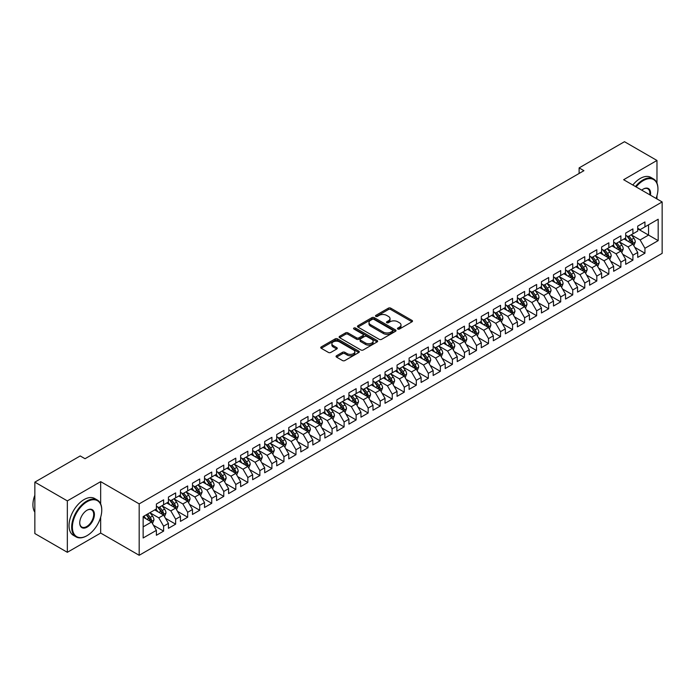 <?xml version="1.0" encoding="UTF-8"?>
<svg xmlns="http://www.w3.org/2000/svg" width="697" height="697" viewBox="0 0 697 697"><rect width="100%" height="100%" fill="white"/><g stroke="black" fill="none" stroke-linecap="round" stroke-linejoin="round"><path stroke-width="1.05" d="M397.813 329.036A1.167 0.671 0 0 0 399.468 329.036L412.014 321.787A1.673 0.967 0 0 0 412.502 321.108A1.673 0.967 0 0 0 412.014 320.42L390.756 308.152A1.673 0.967 0 0 0 388.395 308.152L375.84 315.392A1.167 0.671 0 0 0 375.5 315.872A1.167 0.671 0 0 0 375.84 316.351A1.167 0.671 0 0 0 377.495 316.351L379.116 315.41A5.349 3.084 0 0 1 386.678 315.41L388.447 316.429A5.349 3.084 0 0 1 390.015 318.616A5.349 3.084 0 0 1 388.447 320.794L386.826 321.735A1.167 0.671 0 0 0 386.486 322.214A1.167 0.671 0 0 0 386.826 322.694A1.167 0.671 0 0 0 388.482 322.694L390.102 321.753A5.349 3.084 0 0 1 397.665 321.753L399.433 322.772A5.349 3.084 0 0 1 401.002 324.959A5.349 3.084 0 0 1 399.433 327.137L397.813 328.078A1.167 0.671 0 0 0 397.464 328.557A1.167 0.671 0 0 0 397.813 329.036L397.813 328.078M336.538 355.749A1.673 0.967 0 0 0 336.05 356.428A1.673 0.967 0 0 0 336.538 357.108L342.506 360.558A1.673 0.967 0 0 0 344.867 360.558L358.807 352.508A1.673 0.967 0 0 0 359.295 351.828A1.673 0.967 0 0 0 358.807 351.14L337.54 338.873A1.673 0.967 0 0 0 335.179 338.873L321.239 346.914A1.673 0.967 0 0 0 320.751 347.594A1.673 0.967 0 0 0 321.239 348.282L328.444 352.438A1.673 0.967 0 0 0 330.814 352.438L336.773 348.997A1.673 0.967 0 0 0 337.261 348.317A1.673 0.967 0 0 0 336.773 347.629L333.201 345.573A4.47 2.579 0 0 1 331.894 343.743A4.47 2.579 0 0 1 334.647 341.364A4.47 2.579 0 0 1 339.517 341.922L353.518 349.999A4.47 2.579 0 0 1 354.825 351.828A4.47 2.579 0 0 1 352.063 354.207A4.47 2.579 0 0 1 347.202 353.649L344.867 352.307A1.673 0.967 0 0 0 342.506 352.307L336.538 355.749L336.538 357.108M100.673 503.94L100.673 481.644L67.339 500.89L34.85 482.132L80.216 455.943L85.025 458.722L583.929 170.678L579.12 167.899L579.12 173.457M100.673 481.644L139.182 503.879L662.15 201.947L662.15 253.359L139.182 555.291L139.182 503.879M656.975 183.119L656.975 160.467L623.641 179.713L662.15 201.947M656.975 160.467L624.486 141.709L579.12 167.899M379.238 339.343A1.673 0.967 0 0 0 381.599 339.343L395.539 331.302A1.673 0.967 0 0 0 396.027 330.622A1.673 0.967 0 0 0 395.539 329.934L374.28 317.658A1.673 0.967 0 0 0 371.91 317.658L357.979 325.708A1.673 0.967 0 0 0 357.483 326.388A1.673 0.967 0 0 0 357.979 327.076L379.238 339.343M354.372 329.289A1.167 0.671 0 0 1 355.557 329.446L377.147 341.913L363.233 349.955A1.673 0.967 0 0 1 360.872 349.955L339.613 337.679L345.573 334.255L345.573 332.87L339.613 336.311A1.673 0.967 0 0 0 339.117 336.991A1.673 0.967 0 0 0 339.613 337.679L339.613 336.311M345.573 334.255A1.673 0.967 0 0 1 347.934 334.255L347.934 332.87A1.673 0.967 0 0 0 345.573 332.87M347.934 332.87L356.559 337.845A1.673 0.967 0 0 0 358.92 337.845L362.876 335.562A1.673 0.967 0 0 0 363.364 334.882A1.673 0.967 0 0 0 362.876 334.194L353.902 329.019A1.167 0.671 0 0 1 353.562 328.54A1.167 0.671 0 0 1 354.276 327.912A1.167 0.671 0 0 1 355.557 328.06L377.173 340.537A1.673 0.967 0 0 1 377.661 341.225A1.673 0.967 0 0 1 377.173 341.905L377.173 340.537M637.72 228.834L648.55 235.081L648.55 224.8L658.177 219.241L644.943 226.882L644.943 221.951L637.72 226.124L637.72 231.055L632.911 233.835L632.911 228.904L625.688 233.068L625.688 237.999L620.879 240.779L620.879 235.847L613.656 240.012L613.656 244.952L608.838 247.731L608.838 242.791L601.624 246.965L601.624 251.896L596.806 254.675L596.806 249.744L589.592 253.908L589.592 258.84L584.774 261.619L584.774 256.688L577.552 260.861L577.552 265.792L572.742 268.572L572.742 263.64L565.52 267.805L565.52 272.736L560.71 275.515L560.71 270.584L553.488 274.757L553.488 279.689L548.678 282.468L548.678 277.528L541.456 281.701L541.456 286.633L536.638 289.412L536.638 284.481L529.424 288.645L529.424 293.576L524.606 296.356L524.606 291.424L517.392 295.598L517.392 300.529L512.574 303.308L512.574 298.377L505.351 302.542L505.351 307.473L500.542 310.252L500.542 305.321L493.319 309.494L493.319 314.425L488.51 317.205L488.51 312.265L481.287 316.438L481.287 321.369L476.478 324.149L476.478 319.217L469.255 323.382L469.255 328.322L464.446 331.092L464.446 326.161L457.223 330.334L457.223 335.266L452.405 338.045L452.405 333.114L445.191 337.278L445.191 342.21L440.373 344.989L440.373 340.058L433.151 344.231L433.151 349.162L428.341 351.941L428.341 347.01L421.119 351.175L421.119 356.106L416.309 358.885L416.309 353.954L409.087 358.119L409.087 363.059L404.277 365.838L404.277 360.898L397.055 365.071L397.055 370.002L392.245 372.782L392.245 367.85L385.023 372.015L385.023 376.946L380.205 379.726L380.205 374.794L372.991 378.968L372.991 383.899L368.173 386.678L368.173 381.747L360.959 385.911L360.959 390.843L356.141 393.622L356.141 388.691L348.918 392.855L348.918 397.795L344.109 400.575L344.109 395.635L336.886 399.808L336.886 404.739L332.077 407.518L332.077 402.587L324.854 406.752L324.854 411.683L320.045 414.462L320.045 409.531L312.822 413.704L312.822 418.636L308.004 421.415L308.004 416.484L300.79 420.648L300.79 425.579L295.972 428.359L295.972 423.428L288.758 427.592L288.758 432.532L283.94 435.311L283.94 430.371L276.718 434.545L276.718 439.476L271.908 442.255L271.908 437.324L264.686 441.489L264.686 446.42L259.876 449.199L259.876 444.268L252.654 448.441L252.654 453.372L247.844 456.152L247.844 451.22L240.622 455.385L240.622 460.316L235.804 463.096L235.804 458.164L228.59 462.329L228.59 467.269L223.772 470.048L223.772 465.108L216.558 469.281L216.558 474.213L211.74 476.992L211.74 472.061L204.517 476.225L204.517 481.157L199.708 483.936L199.708 479.005L192.485 483.178L192.485 488.109L187.676 490.888L187.676 485.957L180.453 490.122L180.453 495.053L175.644 497.832L175.644 492.901L168.421 497.074L168.421 502.006L163.603 504.785L163.603 499.845L156.389 504.018L156.389 508.949L143.146 516.59L143.146 537.988L156.389 530.347L151.571 522.009L143.146 517.148M658.177 219.241L658.177 240.639L644.943 248.28L640.125 239.951L631.404 234.906M634.775 247.348L644.943 253.22L644.943 248.28M644.943 253.22L637.72 257.385L637.72 252.453L632.911 255.233L628.093 246.895L619.372 241.859M622.743 254.292L632.911 260.164L632.911 255.233M632.911 260.164L625.688 264.329L625.688 259.397L620.879 262.177L616.061 253.839L607.34 248.803M610.711 261.244L620.879 267.108L620.879 262.177M620.879 267.108L613.656 271.281L613.656 266.35L608.838 269.129L604.029 260.791L595.308 255.755M598.671 268.188L608.838 274.06L608.838 269.129M608.838 274.06L601.624 278.225L601.624 273.294L596.806 276.073L591.997 267.735L583.267 262.699M586.639 275.132L596.806 281.004L596.806 276.073M596.806 281.004L589.592 285.178L589.592 280.238L584.774 283.017L579.965 274.688L571.235 269.643M574.607 282.085L584.774 287.957L584.774 283.017M584.774 287.957L577.552 292.121L577.552 287.19L572.742 289.969L567.924 281.632L559.203 276.596M562.575 289.028L572.742 294.901L572.742 289.969M572.742 294.901L565.52 299.065L565.52 294.134L560.71 296.913L555.892 288.575L547.171 283.54M550.543 295.981L560.71 301.845L560.71 296.913M560.71 301.845L553.488 306.018L553.488 301.087L548.678 303.866L543.86 295.528L535.139 290.492M538.511 302.925L548.678 308.797L548.678 303.866M548.678 308.797L541.456 312.962L541.456 308.03L536.638 310.81L531.828 302.472L523.107 297.436M526.47 309.869L536.638 315.741L536.638 310.81M536.638 315.741L529.424 319.914L529.424 314.983L524.606 317.754L519.796 309.424L511.067 304.38M514.438 316.821L524.606 322.694L524.606 317.754M524.606 322.694L517.392 326.858L517.392 321.927L512.574 324.706L507.764 316.368L499.035 311.332M502.406 323.765L512.574 329.637L512.574 324.706M512.574 329.637L505.351 333.811L505.351 328.871L500.542 331.65L495.733 323.312L487.003 318.276M490.374 330.718L500.542 336.581L500.542 331.65M500.542 336.581L493.319 340.755L493.319 335.823L488.51 338.603L483.692 330.265L474.971 325.229M478.342 337.662L488.51 343.534L488.51 338.603M488.51 343.534L481.287 347.698L481.287 342.767L476.478 345.546L471.66 337.209L462.939 332.173M466.31 344.606L476.478 350.478L476.478 345.546M476.478 350.478L469.255 354.651L469.255 349.72L464.446 352.499L459.628 344.161L450.907 339.117M454.27 351.558L464.446 357.43L464.446 352.499M464.446 357.43L457.223 361.595L457.223 356.664L452.405 359.443L447.596 351.105L438.875 346.069M442.238 358.502L452.405 364.374L452.405 359.443M452.405 364.374L445.191 368.547L445.191 363.607L440.373 366.387L435.564 358.049L426.834 353.013M430.206 365.455L440.373 371.327L440.373 366.387M440.373 371.327L433.151 375.491L433.151 370.56L428.341 373.339L423.532 365.001L414.802 359.966M418.174 372.398L428.341 378.271L428.341 373.339M428.341 378.271L421.119 382.435L421.119 377.504L416.309 380.283L411.491 371.945L402.77 366.91M406.142 379.351L416.309 385.214L416.309 380.283M416.309 385.214L409.087 389.388L409.087 384.456L404.277 387.236L399.459 378.898L390.738 373.862M394.11 386.295L404.277 392.167L404.277 387.236M404.277 392.167L397.055 396.332L397.055 391.4L392.245 394.18L387.427 385.842L378.706 380.806M382.069 393.239L392.245 399.111L392.245 394.18M392.245 399.111L385.023 403.284L385.023 398.344L380.205 401.123L375.395 392.786L366.674 387.75M370.037 400.191L380.205 406.063L380.205 401.123M380.205 406.063L372.991 410.228L372.991 405.297L368.173 408.076L363.364 399.738L354.634 394.702M358.005 407.135L368.173 413.007L368.173 408.076M368.173 413.007L360.959 417.172L360.959 412.241L356.141 415.02L351.332 406.682L342.602 401.646M345.973 414.088L356.141 419.951L356.141 415.02M356.141 419.951L348.918 424.125L348.918 419.193L344.109 421.973L339.291 413.635L330.57 408.599M333.941 421.032L344.109 426.904L344.109 421.973M344.109 426.904L336.886 431.068L336.886 426.137L332.077 428.916L327.259 420.579L318.538 415.543M321.909 427.975L332.077 433.848L332.077 428.916M332.077 433.848L324.854 438.021L324.854 433.081L320.045 435.86L315.227 427.531L306.506 422.487M309.869 434.928L320.045 440.8L320.045 435.86M320.045 440.8L312.822 444.965L312.822 440.034L308.004 442.813L303.195 434.475L294.474 429.439M297.837 441.872L308.004 447.744L308.004 442.813M308.004 447.744L300.79 451.909L300.79 446.977L295.972 449.757L291.163 441.419L282.433 436.383M285.805 448.824L295.972 454.688L295.972 449.757M295.972 454.688L288.758 458.861L288.758 453.93L283.94 456.709L279.131 448.371L270.401 443.336M273.773 455.768L283.94 461.641L283.94 456.709M283.94 461.641L276.718 465.805L276.718 460.874L271.908 463.653L267.09 455.315L258.369 450.279M261.741 462.712L271.908 468.584L271.908 463.653M271.908 468.584L264.686 472.758L264.686 467.818L259.876 470.597L255.058 462.268L246.337 457.223M249.709 469.665L259.876 475.537L259.876 470.597M259.876 475.537L252.654 479.702L252.654 474.77L247.844 477.55L243.026 469.212L234.305 464.176M237.677 476.609L247.844 482.481L247.844 477.55M247.844 482.481L240.622 486.645L240.622 481.714L235.804 484.493L230.995 476.156L222.273 471.12M225.636 483.561L235.804 489.425L235.804 484.493M235.804 489.425L228.59 493.598L228.59 488.667L223.772 491.446L218.963 483.108L210.233 478.072M213.604 490.505L223.772 496.377L223.772 491.446M223.772 496.377L216.558 500.542L216.558 495.611L211.74 498.39L206.931 490.052L198.201 485.016M201.572 497.449L211.74 503.321L211.74 498.39M211.74 503.321L204.517 507.494L204.517 502.563L199.708 505.334L194.89 497.005L186.169 491.96M189.54 504.401L199.708 510.274L199.708 505.334M199.708 510.274L192.485 514.438L192.485 509.507L187.676 512.286L182.858 503.948L174.137 498.913M177.508 511.345L187.676 517.218L187.676 512.286M187.676 517.218L180.453 521.382L180.453 516.451L175.644 519.23L170.826 510.892L162.105 505.856M165.477 518.298L175.644 524.161L175.644 519.23M175.644 524.161L168.421 528.335L168.421 523.403L163.603 526.183L158.794 517.845L150.073 512.809M153.436 525.242L163.603 531.114L163.603 526.183M163.603 531.114L156.389 535.279L156.389 530.347M156.389 506.17L158.794 507.564L163.603 504.785M143.146 526.871L151.571 522.009M168.421 499.226L170.826 500.612L175.644 497.832M158.794 517.845L163.603 515.066L154.699 509.925M168.421 523.403L163.603 515.066M180.453 492.274L182.858 493.668L187.676 490.888M170.826 510.892L175.644 508.113L166.74 502.973M180.453 516.451L175.644 508.113M192.485 485.33L194.89 486.715L199.708 483.936M182.858 503.948L187.676 501.169L178.772 496.029M192.485 509.507L187.676 501.169M204.517 478.386L206.931 479.771L211.74 476.992M194.89 497.005L199.708 494.225L190.804 489.085M204.517 502.563L199.708 494.225M216.558 471.433L218.963 472.827L223.772 470.048M206.931 490.052L211.74 487.273L202.836 482.132M216.558 495.611L211.74 487.273M228.59 464.49L230.995 465.875L235.804 463.096M218.963 483.108L223.772 480.329L214.868 475.188M228.59 488.667L223.772 480.329M240.622 457.537L243.026 458.931L247.844 456.152M230.995 476.156L235.804 473.376L226.9 468.236M240.622 481.714L235.804 473.376M252.654 450.593L255.058 451.978L259.876 449.199M243.026 469.212L247.844 466.432L238.932 461.292M252.654 474.77L247.844 466.432M264.686 443.64L267.09 445.034L271.908 442.255M255.058 462.268L259.876 459.489L250.972 454.339M264.686 467.818L259.876 459.489M276.718 436.697L279.131 438.091L283.94 435.311M267.09 455.315L271.908 452.536L263.004 447.396M276.718 460.874L271.908 452.536M288.758 429.753L291.163 431.138L295.972 428.359M279.131 448.371L283.94 445.592L275.036 440.452M288.758 453.93L283.94 445.592M300.79 422.8L303.195 424.194L308.004 421.415M291.163 441.419L295.972 438.64L287.068 433.499M300.79 446.977L295.972 438.64M312.822 415.856L315.227 417.242L320.045 414.462M303.195 434.475L308.004 431.696L299.1 426.555M312.822 440.034L308.004 431.696M324.854 408.904L327.259 410.298L332.077 407.518M315.227 427.531L320.045 424.752L311.132 419.603M324.854 433.081L320.045 424.752M336.886 401.96L339.291 403.354L344.109 400.575M327.259 420.579L332.077 417.799L323.173 412.659M336.886 426.137L332.077 417.799M348.918 395.016L351.332 396.401L356.141 393.622M339.291 413.635L344.109 410.855L335.205 405.715M348.918 419.193L344.109 410.855M360.959 388.063L363.364 389.457L368.173 386.678M351.332 406.682L356.141 403.903L347.237 398.762M360.959 412.241L356.141 403.903M372.991 381.12L375.395 382.505L380.205 379.726M363.364 399.738L368.173 396.959L359.269 391.819M372.991 405.297L368.173 396.959M385.023 374.167L387.427 375.561L392.245 372.782M375.395 392.786L380.205 390.015L371.301 384.866M385.023 398.344L380.205 390.015M397.055 367.223L399.459 368.608L404.277 365.838M387.427 385.842L392.245 383.062L383.333 377.922M397.055 391.4L392.245 383.062M409.087 360.279L411.491 361.665L416.309 358.885M399.459 378.898L404.277 376.119L395.373 370.978M409.087 384.456L404.277 376.119M421.119 353.327L423.532 354.721L428.341 351.941M411.491 371.945L416.309 369.166L407.405 364.026M421.119 377.504L416.309 369.166M433.151 346.383L435.564 347.768L440.373 344.989M423.532 365.001L428.341 362.222L419.437 357.082M433.151 370.56L428.341 362.222M445.191 339.43L447.596 340.824L452.405 338.045M435.564 358.049L440.373 355.27L431.469 350.129M445.191 363.607L440.373 355.27M457.223 332.486L459.628 333.872L464.446 331.092M447.596 351.105L452.405 348.326L443.501 343.185M457.223 356.664L452.405 348.326M469.255 325.543L471.66 326.928L476.478 324.149M459.628 344.161L464.446 341.382L455.533 336.242M469.255 349.72L464.446 341.382M481.287 318.59L483.692 319.984L488.51 317.205M471.66 337.209L476.478 334.429L467.574 329.289M481.287 342.767L476.478 334.429M493.319 311.646L495.733 313.031L500.542 310.252M483.692 330.265L488.51 327.485L479.606 322.345M493.319 335.823L488.51 327.485M505.351 304.694L507.764 306.088L512.574 303.308M495.733 323.312L500.542 320.533L491.638 315.392M505.351 328.871L500.542 320.533M517.392 297.75L519.796 299.135L524.606 296.356M507.764 316.368L512.574 313.589L503.67 308.449M517.392 321.927L512.574 313.589M529.424 290.806L531.828 292.191L536.638 289.412M519.796 309.424L524.606 306.645L515.702 301.505M529.424 314.983L524.606 306.645M541.456 283.853L543.86 285.247L548.678 282.468M531.828 302.472L536.638 299.693L527.734 294.552M541.456 308.03L536.638 299.693M553.488 276.909L555.892 278.295L560.71 275.515M543.86 295.528L548.678 292.749L539.774 287.608M553.488 301.087L548.678 292.749M565.52 269.957L567.924 271.351L572.742 268.572M555.892 288.575L560.71 285.796L551.806 280.656M565.52 294.134L560.71 285.796M577.552 263.013L579.965 264.398L584.774 261.619M567.924 281.632L572.742 278.852L563.838 273.712M577.552 287.19L572.742 278.852M589.592 256.06L591.997 257.454L596.806 254.675M579.965 274.688L584.774 271.908L575.87 266.768M589.592 280.238L584.774 271.908M601.624 249.117L604.029 250.511L608.838 247.731M591.997 267.735L596.806 264.956L587.902 259.815M601.624 273.294L596.806 264.956M613.656 242.173L616.061 243.558L620.879 240.779M604.029 260.791L608.838 258.012L599.934 252.872M613.656 266.35L608.838 258.012M625.688 235.22L628.093 236.614L632.911 233.835M616.061 253.839L620.879 251.059L611.975 245.919M625.688 259.397L620.879 251.059M637.72 228.276L640.125 229.662L644.943 226.882M628.093 246.895L632.911 244.116L624.007 238.975M637.72 252.453L632.911 244.116M34.85 482.132L34.85 533.545L67.339 552.303L100.673 533.057L139.182 555.291M67.339 500.89L67.339 552.303M656.975 198.959L656.975 195.683M640.125 239.951L648.55 235.081L658.177 240.639M100.673 533.057L100.673 517.218M398.275 329.193L399.433 328.531A5.349 3.084 0 0 0 401.002 326.344L401.002 324.959M390.015 318.616L390.015 320.001A5.349 3.084 0 0 1 388.447 322.188L387.297 322.859M411.988 321.796L390.756 309.538A1.673 0.967 0 0 0 388.395 309.538L376.31 316.516M395.513 331.31L374.28 319.052A1.673 0.967 0 0 0 371.91 319.052L357.997 327.085L357.979 325.708M392.585 331.092A1.167 0.671 0 0 0 392.925 330.622A1.167 0.671 0 0 0 392.585 330.143L373.923 319.365A1.167 0.671 0 0 0 372.268 319.365L370.551 320.359A5.349 3.084 0 0 0 368.992 322.537A5.349 3.084 0 0 0 370.551 324.715L383.315 332.086A5.349 3.084 0 0 0 390.869 332.086L392.585 331.092L392.585 332.486A1.167 0.671 0 0 0 392.925 332.007L392.925 330.622M368.992 322.537L368.992 323.931A5.349 3.084 0 0 0 370.551 326.109L370.551 324.715M392.585 332.486L390.869 333.471A5.349 3.084 0 0 1 383.315 333.471L370.551 326.109M347.934 334.255L356.559 339.239A1.673 0.967 0 0 0 358.92 339.239L362.876 336.947A1.673 0.967 0 0 0 363.364 336.268L363.364 334.882M365.507 343.011A4.47 2.579 0 0 0 370.377 343.569A4.47 2.579 0 0 0 373.13 341.19A4.47 2.579 0 0 0 371.823 339.361L366.892 336.52A1.673 0.967 0 0 0 364.531 336.52L360.576 338.803A1.673 0.967 0 0 0 360.088 339.483A1.673 0.967 0 0 0 360.576 340.162L365.507 343.011L365.507 344.405A4.47 2.579 0 0 0 370.377 344.963A4.47 2.579 0 0 0 373.13 342.575L373.13 341.19M360.088 339.483L360.088 340.877A1.673 0.967 0 0 0 360.576 341.556L360.576 340.162M365.507 344.405L360.576 341.556M354.825 351.828L354.825 353.213A4.47 2.579 0 0 1 352.063 355.601A4.47 2.579 0 0 1 347.202 355.043L344.867 353.693A1.673 0.967 0 0 0 342.506 353.693L336.564 357.125M331.894 343.743L331.894 345.137A4.47 2.579 0 0 0 333.201 346.958L333.201 345.573M336.756 349.005L333.201 346.958M358.781 352.516L337.54 340.258A1.673 0.967 0 0 0 335.179 340.258L321.265 348.291M633.8 245.658L635.289 242.016A4.513 2.605 -120 0 0 633.852 238.174L631.299 234.767M627.222 240.831L625.279 238.235M626.76 235.839L630.123 240.334A4.513 2.605 60 0 1 631.412 243.044C632.092 243.95 632.571 243.671 632.859 242.207A4.513 2.605 -120 0 0 631.569 239.498L629.008 236.083M627.553 236.3L630.707 240.509A2.3 1.324 60 0 1 631.125 241.206L632.859 242.207M621.768 252.602L623.257 248.968A4.513 2.605 -120 0 0 621.82 245.126L619.258 241.711M615.19 247.783L613.247 245.187M614.728 242.783L618.091 247.278A4.513 2.605 60 0 1 619.38 249.988C620.06 250.894 620.539 250.615 620.827 249.16A4.513 2.605 -120 0 0 619.528 246.442L616.976 243.035M615.521 243.244L618.675 247.461A2.3 1.324 60 0 1 619.093 248.158L620.827 249.16M609.736 259.554L611.225 255.912A4.513 2.605 -120 0 0 609.788 252.07L607.226 248.663M603.158 254.727L601.215 252.131M602.687 249.735L606.059 254.222A4.513 2.605 60 0 1 607.348 256.94C608.019 257.846 608.507 257.568 608.786 256.104A4.513 2.605 -120 0 0 607.496 253.394L604.944 249.979M603.48 250.188L606.643 254.405A2.3 1.324 60 0 1 607.061 255.102L608.786 256.104M656.077 198.436A20.762 11.988 120 0 0 657.942 189.087A20.762 11.988 120 0 0 643.261 180.619A20.762 11.988 120 0 0 636.1 186.901M635.472 186.543A21.276 12.285 -60 0 1 642.895 179.992A21.276 12.285 -60 0 1 653.533 178.937A21.276 12.285 -60 0 1 657.942 188.678A21.276 12.285 -60 0 1 657.933 188.887M641.737 190.159A10.377 5.994 -60 0 1 643.261 189.087L643.261 189.087A10.377 5.994 -60 0 1 650.44 195.186M649.77 194.794A9.871 5.698 120 0 0 647.835 188.809A9.871 5.698 120 0 0 643.078 189.201M632.824 185.01A21.276 12.285 -60 0 1 640.247 178.458A21.276 12.285 -60 0 1 650.885 177.413L653.533 178.937M86.716 535.836L87.073 535.627A20.762 11.988 120 0 0 101.753 510.204A20.762 11.988 120 0 0 87.073 501.727A20.762 11.988 120 0 0 72.392 527.15A20.762 11.988 120 0 0 87.073 535.627L86.716 535.836A21.276 12.285 -60 0 1 76.078 536.89A21.276 12.285 -60 0 1 72.819 519.849A21.276 12.285 -60 0 1 86.716 501.099A21.276 12.285 -60 0 1 97.353 500.045A21.276 12.285 -60 0 1 101.753 509.786A21.276 12.285 -60 0 1 101.753 509.995M87.073 510.204L87.073 510.204A10.377 5.994 -60 0 1 94.417 514.438A10.377 5.994 -60 0 1 87.073 527.15A10.377 5.994 -60 0 1 79.737 522.916A10.377 5.994 -60 0 1 87.073 510.204L87.073 510.204M79.737 522.706A9.871 5.698 120 0 0 81.776 527.019A9.871 5.698 120 0 0 86.716 526.531A9.871 5.698 120 0 0 93.163 517.827A9.871 5.698 120 0 0 91.647 509.916A9.871 5.698 120 0 0 86.89 510.309M34.85 512.173A21.276 12.285 -60 0 1 34.85 495.166M76.078 536.89L73.429 535.366A21.276 12.285 -60 0 1 70.17 518.315A21.276 12.285 -60 0 1 84.067 499.575A21.276 12.285 -60 0 1 94.705 498.521L97.353 500.045M597.695 266.498L599.193 262.856A4.513 2.605 -120 0 0 597.756 259.023L595.194 255.607M591.126 261.671L589.183 259.084M590.655 256.679L594.018 261.175A4.513 2.605 60 0 1 595.316 263.884C595.987 264.79 596.475 264.512 596.754 263.048A4.513 2.605 -120 0 0 595.465 260.338L592.912 256.923M591.448 257.141L594.611 261.358A2.3 1.324 60 0 1 595.029 262.055L596.754 263.048M585.663 273.451L587.162 269.809A4.513 2.605 -120 0 0 585.715 265.966L583.162 262.551M579.085 268.624L577.142 266.027M578.623 263.632L581.986 268.118A4.513 2.605 60 0 1 583.276 270.837C583.955 271.743 584.434 271.464 584.722 270A4.513 2.605 -120 0 0 583.433 267.282L580.88 263.875M579.416 264.085L582.57 268.301A2.3 1.324 60 0 1 582.988 268.998L584.722 270M573.631 280.394L575.121 276.753A4.513 2.605 -120 0 0 573.683 272.91L571.131 269.504M567.053 275.568L565.11 272.971M566.591 270.575L569.954 275.071A4.513 2.605 60 0 1 571.244 277.781C571.923 278.687 572.403 278.408 572.69 276.944A4.513 2.605 -120 0 0 571.401 274.235L568.839 270.819M567.384 271.037L570.538 275.245A2.3 1.324 60 0 1 570.956 275.942L572.69 276.944M561.599 287.338L563.089 283.705A4.513 2.605 -120 0 0 561.651 279.863L559.099 276.448M555.021 282.52L553.078 279.924M559.857 285.308L560.658 283.897A4.513 2.605 -120 0 0 559.369 281.179L556.807 277.772M555.352 277.981L558.506 282.198A2.3 1.324 60 0 1 558.924 282.895L560.658 283.897M554.559 277.519L557.922 282.015A4.513 2.605 60 0 1 559.212 284.724L559.308 284.986M549.567 294.291L551.057 290.649A4.513 2.605 -120 0 0 549.619 286.807L547.058 283.4M542.989 289.464L541.046 286.868M542.527 284.472L545.89 288.959A4.513 2.605 60 0 1 547.18 291.677C547.859 292.583 548.339 292.304 548.626 290.841A4.513 2.605 -120 0 0 547.328 288.131L544.775 284.716M543.32 284.925L546.474 289.142A2.3 1.324 60 0 1 546.892 289.839L548.626 290.841M537.535 301.235L539.025 297.593A4.513 2.605 -120 0 0 537.587 293.759L535.026 290.344M530.957 296.408L529.014 293.82M530.487 291.416L533.858 295.911A4.513 2.605 60 0 1 535.148 298.621C535.819 299.527 536.307 299.248 536.585 297.785A4.513 2.605 -120 0 0 535.296 295.075L532.743 291.66M531.28 291.877L534.442 296.094A2.3 1.324 60 0 1 534.86 296.791L536.585 297.785M525.503 308.187L526.993 304.545A4.513 2.605 -120 0 0 525.555 300.703L522.994 297.288M518.925 303.361L516.982 300.764M518.455 298.368L521.818 302.855A4.513 2.605 60 0 1 523.116 305.574C523.787 306.48 524.275 306.201 524.553 304.737A4.513 2.605 -120 0 0 523.264 302.028L520.711 298.612M519.248 298.821L522.41 303.038A2.3 1.324 60 0 1 522.828 303.735L524.553 304.737M513.462 315.131L514.961 311.489A4.513 2.605 -120 0 0 513.515 307.647L510.962 304.24M506.885 310.304L504.942 307.708M511.729 313.101L512.522 311.681A4.513 2.605 -120 0 0 511.232 308.971L508.679 305.556M507.216 305.774L510.37 309.982A2.3 1.324 60 0 1 510.788 310.688L512.522 311.681M506.423 305.312L509.786 309.808A4.513 2.605 60 0 1 511.075 312.517L511.171 312.779M501.431 322.075L502.92 318.442A4.513 2.605 -120 0 0 501.483 314.6L498.93 311.184M494.853 317.257L492.91 314.661M499.688 320.045L500.49 318.634A4.513 2.605 -120 0 0 499.2 315.915L496.639 312.509M495.184 312.718L498.338 316.935A2.3 1.324 60 0 1 498.756 317.632L500.49 318.634M494.391 312.265L497.754 316.752A4.513 2.605 60 0 1 499.043 319.461L499.139 319.723M489.399 329.028L490.888 325.386A4.513 2.605 -120 0 0 489.451 321.544L486.898 318.137M482.821 324.201L480.878 321.605M482.359 319.209L485.722 323.696A4.513 2.605 60 0 1 487.011 326.414C487.691 327.32 488.17 327.041 488.458 325.577A4.513 2.605 -120 0 0 487.168 322.868L484.607 319.453M483.152 319.662L486.306 323.878A2.3 1.324 60 0 1 486.724 324.575L488.458 325.577M477.367 335.971L478.856 332.33A4.513 2.605 -120 0 0 477.419 328.496L474.857 325.081M470.789 331.145L468.846 328.557M470.327 326.152L473.69 330.648A4.513 2.605 60 0 1 474.979 333.358C475.659 334.264 476.138 333.985 476.426 332.521A4.513 2.605 -120 0 0 475.127 329.812L472.575 326.396M471.12 326.614L474.274 330.831A2.3 1.324 60 0 1 474.692 331.528L476.426 332.521M465.335 342.924L466.824 339.282A4.513 2.605 -120 0 0 465.387 335.44L462.825 332.025M458.757 338.097L456.814 335.501M458.286 333.105L461.658 337.592A4.513 2.605 60 0 1 462.947 340.31C463.627 341.216 464.106 340.938 464.385 339.474A4.513 2.605 -120 0 0 463.096 336.764L460.543 333.349M459.079 333.558L462.242 337.775A2.3 1.324 60 0 1 462.66 338.472L464.385 339.474M453.303 349.868L454.792 346.226A4.513 2.605 -120 0 0 453.355 342.384L450.793 338.977M446.725 345.041L444.782 342.445M446.254 340.049L449.617 344.545A4.513 2.605 60 0 1 450.915 347.254C451.586 348.16 452.074 347.881 452.353 346.418A4.513 2.605 -120 0 0 451.064 343.708L448.511 340.293M447.047 340.511L450.21 344.719A2.3 1.324 60 0 1 450.628 345.424L452.353 346.418M441.262 356.82L442.761 353.179A4.513 2.605 -120 0 0 441.314 349.336L438.762 345.921M434.684 351.994L432.741 349.397M439.528 354.782L440.321 353.37A4.513 2.605 -120 0 0 439.032 350.652L436.479 347.245M435.015 347.454L438.169 351.671A2.3 1.324 60 0 1 438.587 352.368L440.321 353.37M434.222 347.001L437.585 351.488A4.513 2.605 60 0 1 438.875 354.198L438.971 354.459M429.23 363.764L430.72 360.122A4.513 2.605 -120 0 0 429.282 356.28L426.73 352.874M422.652 358.938L420.709 356.341M422.19 353.945L425.553 358.432A4.513 2.605 60 0 1 426.843 361.151C427.522 362.057 428.002 361.778 428.289 360.314A4.513 2.605 -120 0 0 427 357.605L424.438 354.189M422.983 354.407L426.137 358.615A2.3 1.324 60 0 1 426.555 359.312L428.289 360.314M417.198 370.708L418.688 367.066A4.513 2.605 -120 0 0 417.25 363.233L414.698 359.818M410.62 365.881L408.677 363.294M415.456 368.678L416.257 367.267A4.513 2.605 -120 0 0 414.968 364.548L412.406 361.142M410.951 361.351L414.105 365.568A2.3 1.324 60 0 1 414.523 366.265L416.257 367.267M410.158 360.889L413.521 365.385A4.513 2.605 60 0 1 414.811 368.094L414.907 368.356M405.166 377.661L406.656 374.019A4.513 2.605 -120 0 0 405.218 370.177L402.666 366.761M398.588 372.834L396.645 370.238M398.126 367.842L401.489 372.329A4.513 2.605 60 0 1 402.779 375.047C403.458 375.953 403.938 375.674 404.225 374.211A4.513 2.605 -120 0 0 402.927 371.501L400.374 368.086M398.919 368.295L402.073 372.512A2.3 1.324 60 0 1 402.491 373.209L404.225 374.211M393.134 384.605L394.624 380.963A4.513 2.605 -120 0 0 393.186 377.129L390.625 373.714M386.556 379.778L384.613 377.19M386.086 374.786L389.457 379.281A4.513 2.605 60 0 1 390.747 381.991C391.426 382.897 391.906 382.618 392.184 381.154A4.513 2.605 -120 0 0 390.895 378.445L388.342 375.03M386.879 375.247L390.041 379.456A2.3 1.324 60 0 1 390.459 380.161L392.184 381.154M381.102 391.557L382.592 387.915A4.513 2.605 -120 0 0 381.154 384.073L378.593 380.658M374.524 386.73L372.581 384.134M374.054 381.738L377.417 386.225A4.513 2.605 60 0 1 378.715 388.935C379.386 389.85 379.874 389.571 380.153 388.107A4.513 2.605 -120 0 0 378.863 385.389L376.31 381.982M374.847 382.191L378.009 386.408A2.3 1.324 60 0 1 378.427 387.105L380.153 388.107M369.062 398.501L370.56 394.859A4.513 2.605 -120 0 0 369.114 391.017L366.561 387.61M362.484 393.674L360.541 391.078M367.328 396.471L368.121 395.051A4.513 2.605 -120 0 0 366.831 392.341L364.278 388.926M362.815 389.144L365.977 393.352A2.3 1.324 60 0 1 366.387 394.049L368.121 395.051M362.022 388.682L365.385 393.178A4.513 2.605 60 0 1 366.674 395.887L366.77 396.149M357.03 405.445L358.519 401.803A4.513 2.605 -120 0 0 357.082 397.97L354.529 394.554M350.452 400.618L348.509 398.031M355.287 403.415L356.089 402.003A4.513 2.605 -120 0 0 354.799 399.285L352.238 395.879M350.783 396.088L353.937 400.305A2.3 1.324 60 0 1 354.355 401.002L356.089 402.003M349.99 395.626L353.353 400.122A4.513 2.605 60 0 1 354.642 402.831L354.738 403.093M344.998 412.397L346.487 408.756A4.513 2.605 -120 0 0 345.05 404.913L342.497 401.498M338.42 407.571L336.477 404.974M337.958 402.578L341.321 407.065A4.513 2.605 60 0 1 342.61 409.784C343.29 410.69 343.769 410.411 344.057 408.947A4.513 2.605 -120 0 0 342.767 406.238L340.206 402.822M338.751 403.032L341.905 407.248A2.3 1.324 60 0 1 342.323 407.945L344.057 408.947M332.966 419.341L334.455 415.7A4.513 2.605 -120 0 0 333.018 411.866L330.465 408.451M326.388 414.515L324.445 411.927M325.926 409.522L329.289 414.018A4.513 2.605 60 0 1 330.578 416.728C331.258 417.634 331.737 417.355 332.025 415.891A4.513 2.605 -120 0 0 330.735 413.182L328.174 409.766M326.719 409.984L329.873 414.201A2.3 1.324 60 0 1 330.291 414.898L332.025 415.891M320.934 426.294L322.423 422.652A4.513 2.605 -120 0 0 320.986 418.81L318.424 415.395M314.356 421.467L312.413 418.871M313.885 416.475L317.257 420.962A4.513 2.605 60 0 1 318.546 423.671C319.226 424.586 319.705 424.307 319.993 422.844A4.513 2.605 -120 0 0 318.695 420.125L316.142 416.719M314.678 416.928L317.841 421.145A2.3 1.324 60 0 1 318.259 421.842L319.993 422.844M308.902 433.238L310.392 429.596A4.513 2.605 -120 0 0 308.954 425.754L306.392 422.347M302.324 428.411L300.381 425.815M301.853 423.419L305.216 427.914A4.513 2.605 60 0 1 306.514 430.624C307.185 431.53 307.673 431.251 307.952 429.788A4.513 2.605 -120 0 0 306.663 427.078L304.11 423.663M302.646 423.881L305.809 428.089A2.3 1.324 60 0 1 306.227 428.786L307.952 429.788M296.861 440.182L298.36 436.549A4.513 2.605 -120 0 0 296.913 432.706L294.361 429.291M290.292 435.364L288.34 432.767M295.127 438.152L295.92 436.74A4.513 2.605 -120 0 0 294.631 434.022L292.078 430.615M290.614 430.824L293.777 435.041A2.3 1.324 60 0 1 294.186 435.738L295.92 436.74M289.821 430.363L293.184 434.858A4.513 2.605 60 0 1 294.474 437.568L294.57 437.829M284.829 447.134L286.319 443.492A4.513 2.605 -120 0 0 284.881 439.65L282.329 436.235M278.251 442.307L276.308 439.711M277.789 437.315L281.152 441.802A4.513 2.605 60 0 1 282.442 444.52C283.121 445.427 283.601 445.148 283.888 443.684A4.513 2.605 -120 0 0 282.599 440.974L280.037 437.559M278.582 437.768L281.736 441.985A2.3 1.324 60 0 1 282.154 442.682L283.888 443.684M272.797 454.078L274.287 450.436A4.513 2.605 -120 0 0 272.849 446.603L270.297 443.187M266.219 449.251L264.276 446.664M265.757 444.259L269.12 448.755A4.513 2.605 60 0 1 270.41 451.464C271.089 452.37 271.569 452.092 271.856 450.628A4.513 2.605 -120 0 0 270.567 447.918L268.005 444.503M266.55 444.721L269.704 448.938A2.3 1.324 60 0 1 270.122 449.635L271.856 450.628M260.765 461.031L262.255 457.389A4.513 2.605 -120 0 0 260.817 453.547L258.265 450.131M254.187 456.204L252.244 453.608M259.023 458.992L259.824 457.581A4.513 2.605 -120 0 0 258.535 454.862L255.973 451.456M254.518 451.665L257.672 455.882A2.3 1.324 60 0 1 258.09 456.579L259.824 457.581M253.725 451.212L257.088 455.699A4.513 2.605 60 0 1 258.378 458.408L258.465 458.67M248.733 467.975L250.223 464.333A4.513 2.605 -120 0 0 248.785 460.49L246.224 457.084M242.155 463.148L240.212 460.551M241.685 458.156L245.056 462.651A4.513 2.605 60 0 1 246.346 465.361C247.026 466.267 247.505 465.988 247.792 464.524A4.513 2.605 -120 0 0 246.494 461.815L243.941 458.399M242.486 458.617L245.64 462.825A2.3 1.324 60 0 1 246.058 463.522L247.792 464.524M236.701 474.918L238.191 471.285A4.513 2.605 -120 0 0 236.753 467.443L234.192 464.028M230.123 470.1L228.18 467.504M229.653 465.099L233.016 469.595A4.513 2.605 60 0 1 234.314 472.305C234.985 473.211 235.473 472.941 235.752 471.477A4.513 2.605 -120 0 0 234.462 468.759L231.909 465.352M230.446 465.561L233.608 469.778A2.3 1.324 60 0 1 234.026 470.475L235.752 471.477M224.661 481.871L226.159 478.229A4.513 2.605 -120 0 0 224.713 474.387L222.16 470.98M218.091 477.044L216.14 474.448M222.927 479.832L223.72 478.421A4.513 2.605 -120 0 0 222.43 475.711L219.877 472.296M218.414 472.505L221.576 476.722A2.3 1.324 60 0 1 221.986 477.419L223.72 478.421M217.621 472.052L220.984 476.539A4.513 2.605 60 0 1 222.273 479.257L222.369 479.519M212.629 488.815L214.118 485.173A4.513 2.605 -120 0 0 212.681 481.339L210.128 477.924M206.051 483.988L204.108 481.4M210.895 486.785L211.688 485.365A4.513 2.605 -120 0 0 210.398 482.655L207.837 479.24M206.382 479.458L209.536 483.674A2.3 1.324 60 0 1 209.954 484.371L211.688 485.365M205.589 478.996L208.952 483.491A4.513 2.605 60 0 1 210.241 486.201L210.337 486.462M200.597 495.767L202.086 492.126A4.513 2.605 -120 0 0 200.649 488.283L198.096 484.868M194.019 490.941L192.076 488.344M193.557 485.948L196.92 490.435A4.513 2.605 60 0 1 198.209 493.154C198.889 494.06 199.368 493.781 199.656 492.317A4.513 2.605 -120 0 0 198.366 489.608L195.805 486.192M194.35 486.401L197.504 490.618A2.3 1.324 60 0 1 197.922 491.315L199.656 492.317M188.565 502.711L190.054 499.069A4.513 2.605 -120 0 0 188.617 495.227L186.064 491.821M181.987 497.885L180.044 495.288M181.525 492.892L184.888 497.388A4.513 2.605 60 0 1 186.177 500.097C186.857 501.004 187.336 500.725 187.624 499.261A4.513 2.605 -120 0 0 186.334 496.552L183.773 493.136M182.318 493.354L185.472 497.562A2.3 1.324 60 0 1 185.89 498.268L187.624 499.261M176.533 509.655L178.023 506.022A4.513 2.605 -120 0 0 176.585 502.18L174.023 498.764M169.955 504.837L168.012 502.241M169.484 499.845L172.856 504.332A4.513 2.605 60 0 1 174.145 507.041C174.825 507.947 175.304 507.677 175.592 506.214A4.513 2.605 -120 0 0 174.294 503.495L171.741 500.089M170.286 500.298L173.44 504.515A2.3 1.324 60 0 1 173.858 505.212L175.592 506.214M164.501 516.608L165.991 512.966A4.513 2.605 -120 0 0 164.553 509.124L161.992 505.717M157.923 511.781L155.98 509.185M157.452 506.789L160.824 511.276A4.513 2.605 60 0 1 162.113 513.994C162.784 514.9 163.272 514.621 163.551 513.158A4.513 2.605 -120 0 0 162.262 510.448L159.709 507.033M158.245 507.242L161.408 511.459A2.3 1.324 60 0 1 161.826 512.156L163.551 513.158M152.46 523.552L153.959 519.91A4.513 2.605 -120 0 0 152.521 516.076L149.96 512.661M145.891 518.725L143.948 516.137M146.231 514.813L148.783 518.228A4.513 2.605 60 0 1 150.082 520.938C150.752 521.844 151.24 521.565 151.519 520.101A4.513 2.605 -120 0 0 150.23 517.392L147.677 513.977M146.544 514.63L149.376 518.411A2.3 1.324 60 0 1 149.794 519.108L151.519 520.101M399.433 328.531L399.433 327.137M386.826 322.694L386.826 321.735M388.447 322.188L388.447 320.794M375.84 316.351L375.84 315.392M388.395 309.538L388.395 308.152M390.756 309.538L390.756 308.152M412.014 321.787L412.014 320.42M371.91 319.052L371.91 317.658M374.28 319.052L374.28 317.658M395.539 331.302L395.539 329.934M383.315 333.471L383.315 332.086M390.869 333.471L390.869 332.086M356.559 339.239L356.559 337.845M358.92 339.239L358.92 337.845M362.876 336.947L362.876 335.562M355.557 329.446L355.557 328.06M342.506 353.693L342.506 352.307M344.867 353.693L344.867 352.307M347.202 355.043L347.202 353.649M336.773 348.997L336.773 347.629M321.239 348.282L321.239 346.914M335.179 340.258L335.179 338.873M337.54 340.258L337.54 338.873M358.807 352.508L358.807 351.14M632.345 243.784L635.263 242.103M631.569 239.498L633.852 238.174M628.241 241.415L630.123 240.334M620.313 250.737L623.231 249.056M619.528 246.442L621.82 245.126M616.2 248.367L618.091 247.278M608.281 257.681L611.191 255.999M607.496 253.394L609.788 252.07M604.168 255.311L606.059 254.222M596.24 264.633L599.159 262.943M595.465 260.338L597.756 259.023M592.136 262.264L594.018 261.175M584.208 271.577L587.127 269.896M583.433 267.282L585.715 265.966M580.104 269.208L581.986 268.118M572.176 278.53L575.095 276.84M571.401 274.235L573.683 272.91M568.072 276.151L569.954 275.071M560.144 285.474L563.063 283.792M559.369 281.179L561.651 279.863M556.04 283.104L557.922 282.015M548.112 292.418L551.031 290.736M547.328 288.131L549.619 286.807M544 290.048L545.89 288.959M536.08 299.37L538.99 297.68M535.296 295.075L537.587 293.759M531.968 297L533.858 295.911M524.039 306.314L526.958 304.633M523.264 302.028L525.555 300.703M519.936 303.944L521.818 302.855M512.007 313.267L514.926 311.576M511.232 308.971L513.515 307.647M507.904 310.888L509.786 309.808M499.976 320.211L502.894 318.529M499.2 315.915L501.483 314.6M495.872 317.841L497.754 316.752M487.944 327.154L490.862 325.473M487.168 322.868L489.451 321.544M483.84 324.785L485.722 323.696M475.912 334.107L478.83 332.417M475.127 329.812L477.419 328.496M471.799 331.737L473.69 330.648M463.88 341.051L466.798 339.369M463.096 336.764L465.387 335.44M459.767 338.681L461.658 337.592M451.839 348.003L454.758 346.313M451.064 343.708L453.355 342.384M447.735 345.634L449.617 344.545M439.807 354.947L442.726 353.266M439.032 350.652L441.314 349.336M435.703 352.577L437.585 351.488M427.775 361.891L430.694 360.21M427 357.605L429.282 356.28M423.671 359.521L425.553 358.432M415.743 368.844L418.662 367.153M414.968 364.548L417.25 363.233M411.639 366.474L413.521 365.385M403.711 375.788L406.63 374.106M402.927 371.501L405.218 370.177M399.608 373.418L401.489 372.329M391.679 382.74L394.598 381.05M390.895 378.445L393.186 377.129M387.567 380.37L389.457 379.281M379.638 389.684L382.557 388.002M378.863 385.389L381.154 384.073M375.535 387.314L377.417 386.225M367.607 396.628L370.525 394.946M366.831 392.341L369.114 391.017M363.503 394.258L365.385 393.178M355.575 403.58L358.493 401.89M354.799 399.285L357.082 397.97M351.471 401.211L353.353 400.122M343.543 410.524L346.461 408.843M342.767 406.238L345.05 404.913M339.439 408.154L341.321 407.065M331.511 417.477L334.429 415.787M330.735 413.182L333.018 411.866M327.407 415.107L329.289 414.018M319.479 424.421L322.397 422.739M318.695 420.125L320.986 418.81M315.366 422.051L317.257 420.962M307.438 431.365L310.357 429.683M306.663 427.078L308.954 425.754M303.334 428.995L305.216 427.914M295.406 438.317L298.325 436.636M294.631 434.022L296.913 432.706M291.302 435.947L293.184 434.858M283.374 445.261L286.293 443.58M282.599 440.974L284.881 439.65M279.27 442.891L281.152 441.802M271.342 452.214L274.261 450.523M270.567 447.918L272.849 446.603M267.239 449.844L269.12 448.755M259.31 459.157L262.229 457.476M258.535 454.862L260.817 453.547M255.207 456.788L257.088 455.699M247.278 466.11L250.197 464.42M246.494 461.815L248.785 460.49M243.166 463.732L245.056 462.651M235.246 473.054L238.156 471.372M234.462 468.759L236.753 467.443M231.134 470.684L233.016 469.595M223.206 479.998L226.124 478.316M222.43 475.711L224.713 474.387M219.102 477.628L220.984 476.539M211.174 486.95L214.092 485.26M210.398 482.655L212.681 481.339M207.07 484.581L208.952 483.491M199.142 493.894L202.06 492.213M198.366 489.608L200.649 488.283M195.038 491.524L196.92 490.435M187.11 500.847L190.028 499.157M186.334 496.552L188.617 495.227M183.006 498.468L184.888 497.388M175.078 507.791L177.996 506.109M174.294 503.495L176.585 502.18M170.965 505.421L172.856 504.332M163.046 514.734L165.956 513.053M162.262 510.448L164.553 509.124M158.933 512.365L160.824 511.276M151.005 521.687L153.924 519.997M150.23 517.392L152.521 516.076M146.901 519.317L148.783 518.228"/></g></svg>
